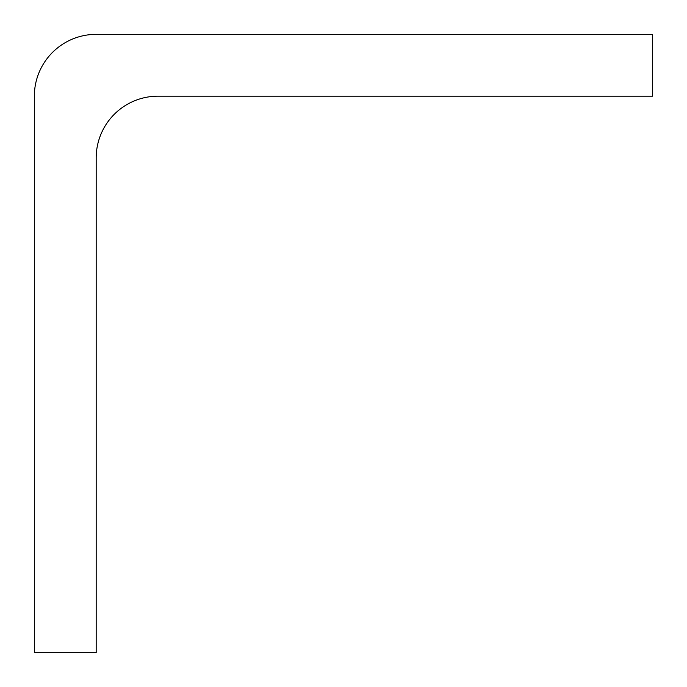 <?xml version="1.0" encoding="UTF-8"?>
<svg xmlns="http://www.w3.org/2000/svg" width="687" height="687" viewBox="0 0 687 687"><rect width="100%" height="100%" fill="white"/><g stroke="black" fill="none" stroke-linecap="round" stroke-linejoin="round"><path stroke-width="1.03" d="M34.35 652.65L96.18 652.65L96.18 158.01A61.83 61.83 0 0 1 158.01 96.18L652.65 96.18L652.65 34.35L96.18 34.35A61.83 61.83 0 0 0 34.35 96.18L34.35 652.65"/></g></svg>
